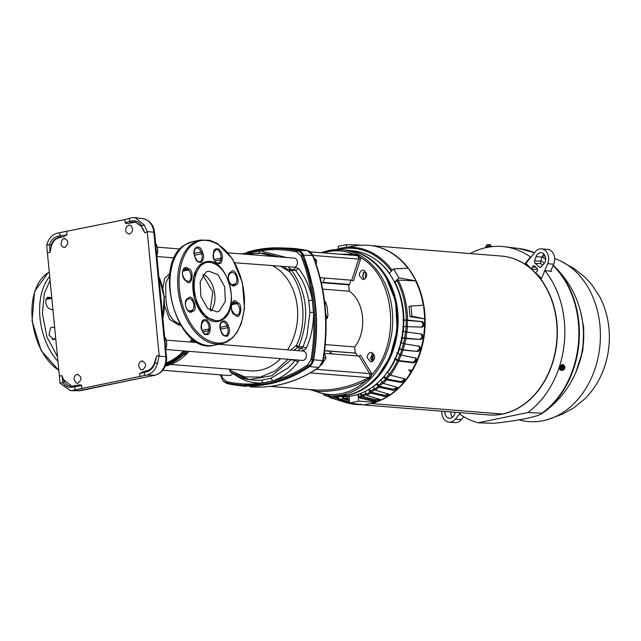<?xml version="1.0" encoding="UTF-8"?>
<svg xmlns="http://www.w3.org/2000/svg" width="641" height="641" viewBox="0 0 641 641"><rect width="100%" height="100%" fill="white"/><g stroke="black" fill="none" stroke-linecap="round" stroke-linejoin="round"><path stroke-width="0.96" d="M246.689 254.325L250.631 252.81L260.254 250.815L286.463 257.506M220.456 374.857A159.577 124.466 -85.4 0 0 221.65 377.982L221.77 378.302C222.788 381.01 224.366 382.501 226.497 382.781L226.762 382.829A159.577 124.466 -85.4 0 0 308.217 365.963L308.473 365.803C310.805 364.649 312.039 362.574 312.175 359.577L312.215 359.224A159.577 124.466 -85.4 0 0 302.248 255.735L302.143 255.422C301.502 252.738 299.932 251.248 297.416 250.935L297.136 250.887A159.577 124.466 -85.4 0 0 255.567 250.567A159.577 124.466 -85.4 0 0 242.963 254.028M61.913 375.61L62.866 382.437L64.372 381.892L61.913 375.61L59.389 376.131L46.673 245.311C48.492 238.612 52.105 234.558 57.514 233.132L124.875 219.591L131.629 217.78L135.091 217.652L144.353 225.079L147.302 232.218L159.168 355.459L157.614 362.854C155.795 369.545 152.181 373.607 146.773 375.033L155.146 375.201C163.078 372.509 166.884 366.428 166.58 356.949L165.811 356.708A16.161 12.604 94.6 0 1 154.81 375.233L80.694 390.585A16.161 12.604 94.6 0 1 78.426 390.794L70.318 390.593L59.942 383.086L59.389 376.131M62.866 382.437L59.942 383.086M142.951 228.677L144.778 232.747L141.437 226.393M141.437 225.72L144.353 225.079M323.36 252.891L328.112 251.673C336.797 249.966 345.267 250.759 353.52 254.052L357.886 255.134L360.611 257.634L358.808 257.746L357.398 255.623L310.132 251.833M370.081 374.793L371.876 374.632L369.745 378.23L365.739 380.954L364.617 379.688L369.144 377.605L370.081 374.793L369.697 373.599A1.282 0.545 148.7 0 0 371.291 372.854L371.876 374.632C401.37 342.518 395.008 276.503 360.611 257.634L360.386 259.581L358.664 259.06A2.564 2.003 -85.4 0 0 358.808 257.746M162.846 288.642L164.577 278.45L169.881 273.507M180.546 325.035L178.655 325.067L169.528 319.346L164.441 305.364M234.814 262.762L294.724 267.265A4.679 3.654 -85.4 0 0 297.456 262.249A4.679 3.654 -85.4 0 0 294.187 258.123L228.084 252.834M165.859 349.489L302.392 360.402A4.679 3.654 -85.4 0 0 303.209 360.354A4.679 3.654 -85.4 0 0 306.422 355.507A4.679 3.654 -85.4 0 0 303.137 351.076L218.581 344.313M162.846 370.25L229.23 375.562A4.679 3.654 -85.4 0 0 230.047 375.506A4.679 3.654 -85.4 0 0 232.555 373.495M170.875 364.473L250.543 370.843A54.725 42.683 -85.4 0 0 260.102 370.242A54.725 42.683 -85.4 0 0 280.59 358.664M287.609 349.834A54.725 42.683 -85.4 0 0 272.842 265.807M126.694 226.449C124.827 230.816 125.788 233.324 129.562 233.965C133.064 231.818 133.512 229.021 130.9 225.576L128.705 225.111L126.694 226.449M128.777 234.013L129.562 233.965M60.991 243.652C61.456 246.296 62.754 247.53 64.893 247.354C69.1 243.476 68.819 240.527 64.044 238.508L62.025 239.846L60.991 243.652M64.116 247.41L64.893 247.354M75.79 382.773L77.978 383.238C82.184 379.36 81.904 376.411 77.128 374.392C75.037 375.089 74.019 376.804 74.076 379.536L75.79 382.773M77.192 383.286L77.978 383.238M140.451 369.384L142.647 369.841C146.853 365.963 146.565 363.014 141.789 360.995C139.706 361.692 138.68 363.415 138.736 366.139L140.451 369.384M141.861 369.897L142.647 369.841M226.762 382.829A1.282 0.801 102.7 0 0 227.291 383.582A1.282 0.801 102.7 0 0 227.331 383.582A160.282 125.027 -85.4 0 0 234.47 384.921A160.282 125.027 -85.4 0 0 309.146 366.636L309.371 366.46C311.109 364.4 312.439 362.165 313.361 359.753L313.441 359.401A160.282 125.027 -85.4 0 0 303.433 255.455L303.289 255.142C301.294 252.346 299.595 250.735 298.185 250.31L307.6 250.663C309.715 250.903 311.534 252.586 313.048 255.711C325.836 288.787 329.21 323.793 323.168 360.723L319.162 367.373C297.368 382.092 274.364 388.582 250.134 386.827L262.369 387.036A160.707 125.356 -85.4 0 0 278.162 385.041C292.368 382.076 305.885 376.219 318.713 367.469L309.651 366.532C311.734 364.833 313.072 362.582 313.665 359.777C317.744 335.435 317.519 311.382 312.992 287.609L303.586 255.134C302.36 252.546 300.653 250.927 298.458 250.278L280.373 247.875L265.695 248.42M367.317 357.846C367.277 354.994 368.351 353.191 370.522 352.438L371.347 352.39L374.624 356.324C374.665 359.176 373.599 360.979 371.419 361.732L370.594 361.78L367.317 357.846M372.91 352.991L370.514 358.095L372.237 361.436M359.401 275.614C359.361 272.762 360.426 270.959 362.606 270.214L363.431 270.157L366.708 274.1C366.748 276.952 365.682 278.747 363.503 279.5L362.678 279.556L359.401 275.614M364.993 270.758L362.598 275.87L364.312 279.212M323.545 281.191L324.554 278.731L323.545 281.191M341.028 396.13L347.991 395.233C363.543 391.715 376.235 381.9 386.082 365.787C395.537 349.361 399.431 331.245 397.757 311.438C395.625 291.695 388.438 275.846 376.211 263.9A73.09 57.009 -85.4 0 0 352.598 251.16M337.839 396.25L340.427 396.459A73.09 57.009 -85.4 0 0 353.191 395.649A73.09 57.009 -85.4 0 0 402.957 311.855A73.09 57.009 -85.4 0 0 352.077 250.743L349.489 250.535M211.073 310.965A20.841 12.716 78.3 0 0 214.254 291.19A20.841 12.716 78.3 0 0 203.485 274.308A20.841 12.716 78.3 0 1 214.254 291.19A20.841 12.716 78.3 0 1 211.073 310.965M210.192 310.468L212.836 291.855L202.868 275.117M169.681 275.069L165.747 283.186L165.851 296.935C166.612 312.431 171.259 321.381 179.809 323.793A1.923 1.426 -86.6 0 0 178.655 325.067M154.585 232.443C153.576 224.831 149.754 220.272 143.119 218.749A16.161 12.604 94.6 0 1 153.824 232.202L154.585 232.443L155.603 242.987L154.842 242.747L155.851 253.211L156.612 253.451L164.553 335.94L163.792 335.7L166.58 356.949M258.756 253.251L260.254 250.815C272.617 248.9 284.852 249.317 296.967 252.073L301.07 255.959C306.558 269.877 310.3 284.604 312.295 300.124L308.778 300.645A63.691 49.686 -85.4 0 0 301.422 279.075L295.645 270.342L298.634 268.595L295.525 267.241L294.091 269.661L295.645 270.342L291.527 270.198L289.98 269.508L294.091 269.661M293.746 350.323L297.504 347.662L301.655 348.143L303.57 350.763L302.792 351.068M298.986 360.138L298.017 362.141C290.886 371.347 282.473 377.589 272.778 380.866L270.79 378.27L287.889 368.086A63.691 49.686 -85.4 0 0 295.052 360.258L298.017 362.141M298.634 268.595C305.557 277.345 310.116 287.857 312.295 300.124L313.473 312.351C313.689 325.027 311.302 336.974 306.294 348.199L303.009 346.861L306.943 336.028L309.915 312.399L313.473 312.351C314.483 328.08 313.673 343.744 311.029 359.353L307.816 364.753C296.695 372.325 285.021 377.693 272.778 380.866L263.155 382.861C253.219 383.647 243.957 381.066 235.367 375.113M81.343 390.449A3.846 2.348 -101.7 0 1 81.03 390.553A3.846 2.348 -101.7 0 1 80.694 390.585L72.657 390.385L146.773 375.033M72.657 390.385L70.318 390.593M64.829 238.46L64.044 238.508M129.49 225.063L128.705 225.111M77.914 374.344L77.128 374.392M142.574 360.947L141.789 360.995M47.522 252.891L50.046 252.37L51.032 247.714C52.121 242.234 54.822 238.893 59.148 237.691L63.363 236.817L66.993 234.846L66.68 231.641M124.875 219.591L125.187 222.788C125.203 223.461 126.493 223.605 129.041 223.212L135.764 222.251M144.778 232.747L147.302 232.218M159.168 355.459L156.644 355.987L154.377 363.183C152.806 367.373 150.355 369.873 147.005 370.674L146.469 371.868C150.363 370.891 153.151 368.078 154.826 363.431L157.614 362.854M144.714 371.171L146.917 370.698M143.328 371.532L139.698 373.511L140.01 376.708M81.808 388.767L81.503 385.57C81.479 384.888 80.197 384.744 77.641 385.137L75.021 385.586L74.893 389.92M71.712 386.17L63.739 379.672M46.673 245.311L49.605 244.742L50.046 252.37M245.631 254.237L250.631 252.81L250.687 253.628M154.826 363.431L156.644 355.987M66.993 234.846L60.062 235.832L59.757 232.667M129.394 218.244L129.698 221.409L125.187 222.788M278.955 256.905L263.611 253.131L250.046 253.772M297.993 350.667A9.399 7.331 -85.4 0 1 301.655 348.143L303.009 346.861L298.858 346.38C309.899 318.192 307.456 292.793 291.527 270.198L289.283 271.504C304.082 288.081 307.488 323.433 296.398 345.379L290.718 350.082M288.009 359.256L275.566 370.77L260.294 377.108L244.453 376.836L230.472 370.514L230.88 372.301L249.405 379.544L271.72 375.762L290.846 359.881L295.052 360.258L295.317 359.841M144.537 375.498L144.233 372.333L144.994 371.099M221.77 378.302L222.347 377.725L226.449 381.611C238.564 384.368 250.799 384.784 263.155 382.861L261.544 380.185L270.79 378.27M280.822 266.44L289.283 271.504M265.735 255.847L253.82 254.894M230.472 370.514L230.079 369.208M129.041 223.212L130.708 222.707L129.698 221.409L131.926 220.945L132.815 222.267A12.115 9.455 94.6 0 1 135.547 222.211L141.212 226.305L143.76 230.984M59.148 237.691L57.826 236.297L60.062 235.832L60.815 237.186L63.363 236.817M51.032 247.714L51.2 245.086L49.605 244.742M62.73 382.509C65.222 386.283 68.427 387.853 72.353 387.22L72.986 386.018L71.488 386.17A12.115 9.455 94.6 0 1 64.372 381.892M297.136 250.887A1.282 0.801 -77.3 0 1 297.937 250.246L298.185 250.31M297.937 250.246A160.282 125.027 -85.4 0 0 277.513 247.843A160.282 125.027 -85.4 0 0 247.154 252.225M222.042 378.967L223.124 380.914L227.331 383.582M309.915 312.399L308.778 300.645M296.054 345.699L297.504 347.662L298.858 346.38L296.398 345.379M289.66 359.385L291.078 359.505M226.305 383.278L227.122 383.55M226.345 383.286L237.314 385.345L268.667 384.111A160.338 125.067 -85.4 0 0 269.332 383.975C283.45 381.026 296.895 375.209 309.651 366.532L309.371 366.46M313.361 359.753L323.08 360.659M312.608 255.495L313 256.007L312.608 255.495L303.289 255.142M319.45 366.772L322.711 360.731A160.707 125.356 -85.4 0 0 312.576 255.495L307.496 250.647M321.413 365.114L326.037 357.942L323.657 357.75M326.037 357.942L324.37 352.758M314.795 260.302L316.646 260.446L313.874 257.818M316.221 264.364L316.646 260.446M270.125 386.395L315.076 389.952A158.688 123.777 -85.4 0 0 364.617 379.688M371.291 372.854L360.571 355.218L359.04 356.075L324.554 353.319M320.147 277.697L351.741 280.221L353.415 280.878L360.386 259.581M357.886 255.134L357.398 255.623L310.156 251.849M340.347 254.245L353.52 254.052A1.282 0.801 -87 0 1 352.83 255.246M315.076 389.952A1.282 0.801 93 0 1 315.789 391.298C324.042 394.584 332.511 395.377 341.204 393.678C350.082 391.851 358.263 387.613 365.739 380.954C349.505 388.694 332.855 392.148 315.789 391.298L310.508 389.624M311.766 390.241L310.997 389.648M369.745 378.23L369.144 377.605L310.308 372.902M348.696 284.836L349.305 291.23L322.663 289.099M325.275 344.586L354.673 346.933L355.298 353.455M354.673 346.933C367.421 330.94 364.577 301.422 349.305 291.23M324.618 350.819L355.739 353.111L357.806 355.979M350.972 280.157L349.569 284.452L348.912 284.828L349.569 284.452L321.229 282.184M330.748 353.816L330.011 352.197L332.07 353.92M331.237 353.856L331.83 353.247M345.691 250.07A73.25 57.137 -85.4 0 1 397.091 318.681A73.25 57.137 -85.4 0 1 348.015 395.032A73.25 57.137 -85.4 0 1 346.805 395.297A73.25 57.137 -85.4 0 1 334.017 396.106L348.319 395.008C359.297 392.34 369 386.291 377.413 376.876L389.856 357.349L397.059 330.604L395.625 301.198L385.481 275.959C375.297 260.374 362.029 251.745 345.691 250.07L341.292 249.718A73.25 57.137 -85.4 0 0 328.793 250.471M325.973 318.745L327.239 318.593L327.952 315.308L327.142 306.919L325.62 301.815L324.971 304.755M324.65 301.927L325.62 301.815M325.716 313.505L327.239 318.593M372.076 361.316L372.076 354.08L372.693 353.111M362.902 277.233L363.199 272.641M51.913 298.514L50.447 297.48L47.538 297.248C44.822 300.701 45.182 304.403 48.604 308.345L51.945 309.691L52.939 309.218M54.725 327.775L52.29 327.03L50.495 327.968L49.004 335.019L53.724 339.594L55.759 338.48M203.125 264.084L203.437 263.892C207.804 260.094 221.642 261.993 228.765 282.008C235.495 302.256 227.435 317.135 222.379 318.93L222.058 319.114C217.7 322.912 203.854 321.013 196.731 300.998C190 280.75 198.069 265.871 203.125 264.084M194.568 243.564L194.808 243.42C202.348 236.457 226.786 239.029 239.726 274.308C251.929 310.052 237.803 336.613 228.941 339.85L228.709 339.994C221.161 346.957 196.723 344.393 183.783 309.106C171.58 273.37 185.714 246.809 194.568 243.564M205.945 272.129L200.176 281.687L200.833 296.27L207.58 308.409L216.979 311.911L219.551 310.877L225.328 301.318L224.67 286.735L217.916 274.596L208.525 271.103L205.945 272.129M222.058 319.795L227.555 313.417M221.618 320.163A30.456 18.581 -101.7 0 1 218.18 321.478A30.456 18.581 -101.7 0 1 194.584 298.626A30.456 18.581 -101.7 0 1 202.067 263.339A30.456 18.581 -101.7 0 1 202.388 263.147A30.456 18.581 -101.7 0 1 205.825 261.84L201.811 263.395L193.374 277.369L194.335 298.674L204.199 316.422L218.052 321.502M181.259 300.877L180.433 300.629M502.384 414.046L502.384 414.038A79.692 62.161 94.6 0 1 488.474 414.919A79.692 62.161 -85.4 0 0 556.652 322.671A79.692 62.161 94.6 0 1 502.392 414.038L370.674 403.51L502.384 414.046M372.117 245.719L501.182 256.039A79.692 62.161 94.6 0 1 556.652 322.671A79.692 62.161 -85.4 0 0 501.182 256.039L501.422 256.063A79.692 62.161 -85.4 0 0 501.302 256.047M488.594 414.935A79.692 62.161 -85.4 0 0 488.714 414.943A79.692 62.161 -85.4 0 0 556.893 322.695A79.692 62.161 -85.4 0 0 534.81 272.241A79.692 62.161 -85.4 0 0 532.03 269.605A79.692 62.161 -85.4 0 0 501.422 256.063M541.549 278.354L547.654 263.723A10.256 8.004 -85.4 0 0 548.6 257.466A10.256 8.004 -85.4 0 0 541.461 248.884A10.256 8.004 -85.4 0 0 535.179 251.905L525.804 263.531L531.605 269.028L537.535 269.5M536.012 267.313L532.326 267.017A2.051 1.603 94.6 0 1 533.945 265.775A2.051 1.603 94.6 0 1 534.738 266.135A84.308 65.767 94.6 0 1 536.958 268.234A2.051 1.603 94.6 0 1 537.535 269.549A2.051 1.603 94.6 0 1 536.958 271.407L535.644 272.85L541.437 278.346M525.957 263.347L532.03 269.605M534.81 272.241L541.469 278.547L544.866 270.55L551.548 271.359A88.995 69.42 94.6 0 0 550.931 270.598M532.326 267.017L531.605 269.028M535.107 263.283A86.872 67.762 -85.4 0 1 539.025 266.993A2.051 1.603 94.6 0 0 539.898 267.417A2.051 1.603 94.6 0 0 541.076 266.912L543.816 263.908A6.41 5 -85.4 0 0 545.619 258.083A6.41 5 -85.4 0 0 541.156 252.722A6.41 5 -85.4 0 0 536.116 256.608L534.602 260.775L540.595 261.256A2.051 1.603 -85.4 0 0 541.108 263.763L535.107 263.283A2.051 1.603 94.6 0 1 534.602 260.775M542.663 265.166A86.872 67.762 -85.4 0 0 541.108 263.763M550.659 271.247L553.656 264.204A10.256 8.004 -85.4 0 0 554.601 257.946A10.256 8.004 -85.4 0 0 547.462 249.365L541.461 248.884M544.049 254.253A6.41 5 -85.4 0 0 542.11 257.089L540.595 261.256M540.868 260.518A88.995 69.42 94.6 0 1 544.209 263.427M531.06 257.009L530.508 256.945L525.38 263.299M460.719 412.7L459.629 414.062A89.283 69.637 94.6 0 0 478.154 422.804L493.802 423.284A45.551 5.4 173.6 0 0 525.86 418.549A45.551 5.4 173.6 0 0 541.869 413.645A45.551 5.4 173.6 0 0 542.406 413.213L527.799 412.524L478.154 422.804M544.866 270.55A89.283 69.637 94.6 0 1 564.328 321.157A89.283 69.637 94.6 0 1 527.799 412.524M444.91 411.442A6.41 5 -85.4 0 0 449.381 418.309A6.41 5 -85.4 0 0 454.421 414.423L455.206 412.259M441.921 411.202A10.256 8.004 -85.4 0 0 449.069 422.147A10.256 8.004 -85.4 0 0 455.35 419.134L460.55 412.692M450.911 411.923A6.41 5 -85.4 0 0 452.482 417.267M449.069 422.147L455.07 422.627A10.256 8.004 -85.4 0 0 461.352 419.615L463.707 416.69M470.125 253.556A89.283 69.637 94.6 0 1 504.443 246.737A89.283 69.637 94.6 0 1 530.508 256.945M561.901 370.009L562.421 369.977L561.628 369.12L560.546 368.623L562.069 369.913M561.628 369.12L562.349 366.924L561.276 366.388L562.99 365.45M563.487 366.115L562.934 365.37L561.324 366.42L560.603 368.615L561.516 369.817M563.423 370.017L562.926 370.081L564.192 366.219L564.561 366.54L563.423 370.017A2.027 1.21 -63.8 0 0 564.753 368.343A2.027 1.21 -63.8 0 0 564.561 366.54M562.325 370.033L563.591 366.163L562.349 366.924M563.399 370.049L564.889 367.133L564.561 366.5L564.977 367.117M563.343 365.618L562.95 365.851L563.591 366.163M562.51 369.881L562.926 370.081M563.559 365.899L564.192 366.219M560.643 370.202A3.045 1.819 -63.8 0 1 560.394 370.113A3.045 1.819 -63.8 0 1 559.962 366.9A3.045 1.819 -63.8 0 1 562.67 364.537A3.045 1.819 -63.8 0 1 563.086 364.649A3.045 1.819 -63.8 0 1 563.303 364.785M562.638 369.945A3.045 1.819 -63.8 0 1 561.276 370.45A3.045 1.819 -63.8 0 1 560.859 370.338A3.045 1.819 -63.8 0 1 560.426 367.125A3.045 1.819 -63.8 0 1 563.135 364.761A3.045 1.819 -63.8 0 1 563.543 364.873A3.045 1.819 -63.8 0 1 564.312 366.283M310.036 389.584L329.618 395.753L329.41 396.523A75.598 58.964 -85.4 0 0 333.368 397.724L333.761 398.71A76.543 59.709 94.6 0 1 331.277 398.005L345.114 402.348A79.821 62.265 -85.4 0 0 361.083 404.583M340.443 248.259A76.543 59.709 94.6 0 1 343.288 247.763L345.347 247.458A77.016 60.07 94.6 0 1 346.509 247.306L360.034 245.054L346.252 244.686L338.24 246.344L338.464 248.716M411.963 316.205L410.977 306.013L408.918 306.438A77.016 60.07 94.6 0 1 409.895 316.63L411.963 316.205L424.855 318.865L423.541 305.228L410.977 306.013M365.274 391.411L365.923 394.271A75.598 58.964 -85.4 0 0 369.769 392.244L368.767 389.544A72.561 56.6 -85.4 0 1 366.283 390.89M384.36 395.297L387.164 394.752L387.605 395.938L384.8 396.483L384.36 395.297L371.059 392.14L369.408 389.103M387.164 394.752A78.386 61.143 -85.4 0 0 388.15 394.111L388.43 393.895M373.455 386.523L374.456 389.215A75.598 58.964 -85.4 0 0 378.038 386.451L376.708 384.007A72.561 56.6 -85.4 0 1 373.455 386.523L373.334 386.443M392.853 389.223L395.577 388.374L396.154 389.456L393.438 390.305L392.853 389.223L379.304 386.363L377.164 383.366M395.577 388.374A78.386 61.143 -85.4 0 0 396.475 387.557L396.891 387.028M380.994 380.097L382.324 382.541A75.598 58.964 -85.4 0 0 385.537 379.119L383.919 376.98A72.561 56.6 -85.4 0 1 380.994 380.097L380.77 379.961M398.47 348.592L399.535 348.88A72.561 56.6 -85.4 0 1 397.989 353.303L396.971 352.846M397.989 353.303L400.064 354.665A75.598 58.964 -85.4 0 0 401.771 349.81L399.535 348.88M417.131 351.108L419.166 349.361L420.143 349.762L418.108 351.516L402.949 349.794L398.518 348.48M419.166 349.361A78.386 61.143 -85.4 0 0 419.535 348.039L418.597 345.884M401.162 342.558A71.367 55.663 94.6 0 1 399.463 348.552M401.21 337.791L402.308 337.943A72.561 56.6 -85.4 0 1 401.306 342.59L400.248 342.262M401.306 342.59L403.534 343.512A75.598 58.964 -85.4 0 0 404.639 338.4L402.308 337.943M420.015 339.305L421.818 337.422L422.844 337.631L421.041 339.506L401.242 337.743M421.818 337.422A78.386 61.143 -85.4 0 0 422.026 336.052L420.833 333.881M403.165 331.397A71.367 55.663 94.6 0 1 402.195 337.791M402.612 326.638L403.718 326.654A72.561 56.6 -85.4 0 1 403.293 331.413L402.203 331.229M403.293 331.413L405.625 331.87A75.598 58.964 -85.4 0 0 406.09 326.638L403.718 326.654M349.025 396.314L349.666 402.925L363.655 404.96L376.019 402.404L375.971 401.891A79.821 62.265 -85.4 0 0 410.849 372.357A79.821 62.265 -85.4 0 0 411.931 370.53L408.726 369.793L410.849 372.357A1.122 0.873 94.6 0 1 411.25 370.354M409.895 316.63L424.855 318.865M376.98 246.721A79.724 62.185 94.6 0 1 377.269 246.793A79.724 62.185 94.6 0 1 408.309 268.202M408.918 269.012A79.724 62.185 94.6 0 1 415.905 280.51M389.191 273.298L393.526 268.916L408.421 268.194L415.913 280.518A79.724 62.185 94.6 0 1 375.979 402.035M333.368 397.724L333.616 396.074M338.432 398.782L334.754 397.644L334.442 396.138M338.809 396.33L338.44 398.726A75.598 58.964 -85.4 0 0 342.526 399.119L342.59 396.579M346.509 247.306L346.252 244.686M378.414 400.673L375.554 400.905L375.273 399.631L378.126 399.399L378.414 400.673A79.716 62.185 -85.4 0 0 379.464 400.232L379.192 399.031M378.126 399.399A78.386 61.143 -85.4 0 0 379.087 399.006M369.769 392.244L370.618 393.117A76.543 59.709 94.6 0 1 366.628 395.225L380.153 399.535M379.688 399.183L379.464 400.232M366.628 395.225L365.923 394.271M384.8 396.483L370.618 393.117M387.605 395.938A79.716 62.185 -85.4 0 0 388.59 395.297L388.15 394.111M378.038 386.451L378.983 387.244A76.543 59.709 94.6 0 1 375.273 390.113L389.183 394.343M388.686 393.975L388.59 395.297M375.273 390.113L374.456 389.215M393.438 390.305L378.983 387.244M396.154 389.456A79.716 62.185 -85.4 0 0 397.059 388.63L396.475 387.557M385.537 379.119L386.579 379.817A76.543 59.709 94.6 0 1 383.246 383.366L397.508 387.412M397.003 387.06L397.059 388.63M383.246 383.366L382.324 382.541M401.274 382.509L400.561 381.563L403.157 380.442L403.862 381.379L401.274 382.509L386.579 379.817M400.561 381.563L386.779 379.039L384.151 376.251M403.157 380.442A78.386 61.143 -85.4 0 0 403.95 379.456L404.351 378.591M403.862 381.379A79.716 62.185 -85.4 0 0 404.663 380.393L403.95 379.456M415.096 360.691L416.009 361.292L413.757 362.87L412.844 362.269L415.096 360.691A78.386 61.143 -85.4 0 0 415.624 359.449L415.664 357.934M416.009 361.292A79.716 62.185 -85.4 0 0 416.538 360.05L415.624 359.449M401.771 349.81L402.989 350.114A76.543 59.709 94.6 0 1 401.218 355.154L416.217 358.119M415.841 357.974L416.538 360.05M401.218 355.154L400.064 354.665M418.108 351.516L402.989 350.114M420.143 349.762A79.716 62.185 -85.4 0 0 420.512 348.44L419.535 348.039M404.639 338.4L405.889 338.568A76.543 59.709 94.6 0 1 404.751 343.864L419.815 346.356M419.583 346.292L420.512 348.44M404.751 343.864L403.534 343.512M421.041 339.506L405.889 338.568M422.844 337.631A79.716 62.185 -85.4 0 0 423.052 336.253L422.026 336.052M406.09 326.638L407.356 326.654A76.543 59.709 94.6 0 1 406.867 332.078L421.93 334.089M421.858 334.081L423.052 336.253M406.867 332.078L405.625 331.87M421.433 327.134L422.996 325.187L424.038 325.179L422.483 327.126L407.356 326.654M422.996 325.187A78.386 61.143 -85.4 0 0 423.036 323.793L421.586 321.646L422.635 321.638L424.078 323.785L423.036 323.793M424.038 325.179A79.716 62.185 -85.4 0 0 424.078 323.785M407.876 268.218A79.821 62.265 -85.4 0 0 376.692 246.649A79.821 62.265 -85.4 0 0 360.066 245.383M423.284 305.244A79.821 62.265 -85.4 0 0 415.592 280.838L398.149 280.069A76.543 59.709 94.6 0 1 407.54 320.091L406.274 320.035A75.598 58.964 -85.4 0 0 397.003 280.566L398.149 280.069M411.931 370.53A79.821 62.265 -85.4 0 0 424.598 318.914M324.554 394.511L324.827 395.465L323.593 394.864M329.354 396.907L324.827 395.465M329.642 397.46L331.277 398.005A76.543 59.709 94.6 0 1 329.65 397.468L329.41 396.523M349.393 403.085L333.761 398.71M349.337 403.429A79.716 62.185 -85.4 0 0 350.411 403.638L350.443 403.421M350.787 403.534L338.801 399.712L338.44 398.726M342.526 399.119L343.031 400.112A76.543 59.709 94.6 0 1 338.801 399.712M359.048 404.287L355.09 403.71M349.577 402.067L343.031 400.112M349.449 400.681L343.888 399.023L343.424 396.595M359.048 404.463A79.716 62.185 -85.4 0 0 360.13 404.455L360.13 404.447M393.526 268.916L398.95 277.841L394.584 282.256M415.592 280.838L398.95 277.841M349.666 402.925L358.615 401.066L357.974 394.391M376.019 402.404L358.615 401.066M402.82 320.043L421.586 321.646M403.766 320.147A71.367 55.663 94.6 0 1 403.59 326.646M397.805 353.247A71.367 55.663 94.6 0 1 395.473 358.696L394.527 358.607M412.844 362.269L398.75 360.53L395.473 358.696M390.337 375.153L389.319 374.424A75.598 58.964 -85.4 0 0 397.556 360.562L398.726 361.019A76.543 59.709 94.6 0 1 390.337 375.153L404.912 378.919M404.415 378.607L404.663 380.393M387.34 372.213A71.367 55.663 94.6 0 1 386.811 372.902M375.273 399.631L362.269 396.242L361.075 393.294M407.54 320.091L422.635 321.638M413.757 362.87L398.726 361.019M375.554 400.905L361.692 397.284A76.543 59.709 94.6 0 1 359.553 397.997L358.888 397.027L358.615 394.183M375.971 401.891L359.553 397.997M358.888 397.027A75.598 58.964 -85.4 0 0 360.955 396.338L361.692 397.284M349.377 399.992A76.543 59.709 94.6 0 1 348.159 400.08L347.686 399.087A75.598 58.964 -85.4 0 0 349.281 398.966M360.498 404.022L360.13 404.455M348.159 400.08L349.425 400.489M389.375 273.122A72.561 56.6 -85.4 0 0 376.724 260.35M397.003 280.566L395.104 282.489L394.415 282.425M403.013 319.947L406.274 320.035M403.902 320.043A72.561 56.6 -85.4 0 0 395.104 282.489M360.955 396.338L360.33 393.574M347.767 396.442L347.686 399.087M386.86 372.125L387.701 372.293L389.319 374.424M397.556 360.562L394.592 359.112M387.701 372.293A72.561 56.6 -85.4 0 0 395.481 359.2M490.838 246.184L490.485 244.662L489.876 245.054M490.485 244.662L489.836 244.798L490.477 244.67L490.509 246.176M490.469 245.735L489.948 245.759L489.516 244.582L487.585 244.758L488.883 244.614M489.516 244.582L486.567 245.199L486.503 246.609M486.407 245.102L486.856 244.918L486.375 245.335M488.202 244.95L488.33 246.304M490.613 246.809A3.045 0.425 174.5 0 0 487.408 247.073A3.045 0.425 174.5 0 0 485.726 247.618A3.045 0.425 174.5 0 0 485.766 247.674M491.759 246.673L491.727 246.4A3.045 0.425 174.5 0 0 491.062 246.2A3.045 0.425 174.5 0 0 487.673 246.384A3.045 0.425 174.5 0 0 485.67 246.985L485.726 247.618M519.122 419.831A83.106 64.821 -85.4 0 0 547.35 419.663A83.106 64.821 -85.4 0 0 599.936 325.38A83.106 64.821 -85.4 0 0 560.058 260.719A83.106 64.821 -85.4 0 0 554.641 258.515M545.211 256.24A83.106 64.821 -85.4 0 0 542.647 255.935M162.838 318.16A54.83 42.771 -85.4 0 0 164.088 296.823L164.088 296.823A54.83 42.771 -85.4 0 0 158.864 276.824M166.235 362.894A56.993 44.453 -85.4 0 0 183.478 350.899M190.073 342.038A56.993 44.453 -85.4 0 0 192.004 338.6M192.949 339.353A57.554 44.894 94.6 0 1 191.379 342.142M184.872 351.012A57.554 44.894 94.6 0 1 165.995 363.896M72.81 386.05A12.115 9.455 94.6 0 1 71.488 386.17M141.557 225.656C139.065 221.882 135.86 220.312 131.934 220.945L131.926 220.945M334.017 396.106L329.618 395.753A73.25 57.137 -85.4 0 0 342.118 395A73.25 57.137 -85.4 0 0 342.406 394.944A73.25 57.137 -85.4 0 0 392.709 319.106A73.25 57.137 -85.4 0 0 341.292 249.718L328.657 250.479L320.981 252.698M193.205 339.546A57.778 45.07 94.6 0 1 191.723 342.166M185.265 351.036A57.778 45.07 94.6 0 1 165.899 364.216M194.215 340.283A58.347 45.511 94.6 0 1 193.093 342.278M186.715 351.156A58.347 45.511 94.6 0 1 165.578 365.226M195.978 341.453A58.347 45.511 94.6 0 1 195.393 342.462M189.023 351.34A58.347 45.511 94.6 0 1 165.258 366.083M155.651 243.46A11.586 9.038 94.6 0 1 157.662 249.317A11.586 9.038 94.6 0 1 156.837 255.775M307.456 250.647A160.707 125.356 -85.4 0 0 289.163 248.211L307.768 250.727M373.551 360.314A5.128 3.998 94.6 0 1 373.703 354.826A5.128 3.998 94.6 0 1 374.024 354.289M365.851 277.777A5.128 3.998 94.6 0 1 366.139 272.593A5.128 3.998 94.6 0 1 366.259 272.369M163.96 297.16L165.851 296.935M147.142 231.577L153.824 232.202L154.842 242.747M155.851 253.211L163.792 335.7M164.601 336.413A11.586 9.038 94.6 0 1 165.787 348.728M164.801 346.164L165.811 356.708L159.128 356.084M294.724 267.265L295.525 267.241M288.306 267.041A9.399 7.331 -85.4 0 0 292.088 269.565M303.57 350.763L306.294 348.199M222.347 377.725L221.265 374.921M296.967 252.073L297.416 250.935M57.826 236.297C53.932 237.282 51.144 240.095 49.469 244.734M302.143 255.422L301.07 255.959M311.029 359.353L312.175 359.577M289.772 269.532A9.567 7.46 94.6 0 1 289.051 269.549L289.051 269.549A9.567 7.46 94.6 0 1 284.035 266.696M308.473 365.803L307.816 364.753M226.449 381.611L226.497 382.781M139.698 373.511L146.469 371.868M72.353 387.22L81.503 385.57M230.6 372.205L230.568 372.181C236.401 376.251 242.675 378.703 249.405 379.544L253.459 380.041A63.691 49.686 -85.4 0 0 261.544 380.185M72.986 386.018L74.941 385.61M75.101 385.578L77.641 385.137M133.264 222.339L130.708 222.707M51.2 245.086A12.115 9.455 94.6 0 1 58.7 237.619L60.815 237.186M274.396 256.536L259.525 252.971L247.402 254.381M303.433 255.455L302.248 255.735M312.215 359.224L313.441 359.401M309.146 366.636A1.282 0.681 -124.2 0 1 308.217 365.963M288.899 271.327L289.98 269.508L289.051 269.549M229.927 370.618L230.239 370.089M234.47 384.921L227.042 383.518M312.928 255.398L358.664 259.06L351.741 280.221M359.04 356.075L369.697 373.599L316.229 369.32M310.597 389.52L311.093 389.96M321.325 282.617L348.912 284.828M49.365 272.105A52.899 32.274 78.3 0 0 48.219 272.737A52.899 32.274 78.3 0 0 48.003 272.874A52.899 32.274 78.3 0 0 32.403 320.644A52.899 32.274 78.3 0 0 58.812 370.218M50.447 297.48L46.529 298.297M49.782 276.415A52.899 32.274 78.3 0 0 57.97 361.444M57.514 356.725L46.913 336.934L42.378 313.425L44.357 293.402L50.158 280.269M46 299.459L51.625 298.297M55.511 338.656L52.089 339.361M54.477 339.289L52.907 339.618M185.81 244.421A52.899 32.274 -101.7 0 1 186.034 244.277A52.899 32.274 -101.7 0 1 192.572 241.665L185.417 244.574C151.228 262.818 176.996 355.659 214.03 345.259A52.899 32.274 -101.7 0 1 173.094 305.765A52.899 32.274 -101.7 0 1 185.81 244.421M228.276 341.044A52.899 32.274 -101.7 0 1 221.738 343.656A52.899 32.274 -101.7 0 1 180.81 304.179A52.899 32.274 -101.7 0 1 193.51 242.835A52.899 32.274 -101.7 0 1 193.742 242.683A52.899 32.274 -101.7 0 1 200.28 240.071L192.572 241.665M221.682 322.271A6.09 3.718 -101.7 0 1 222.435 321.966A6.09 3.718 -101.7 0 1 226.962 325.916L220.216 327.311M184.079 268.964A6.09 3.718 -101.7 0 1 184.832 268.667A6.09 3.718 -101.7 0 1 186.988 269.196L183.31 269.965M203.165 320.788A6.09 3.718 -101.7 0 1 203.918 320.484A6.09 3.718 -101.7 0 1 207.748 322.928A6.09 3.718 -101.7 0 1 208.886 329.025L202.059 330.444M195.729 248.347A6.09 3.718 -101.7 0 1 196.483 248.043A6.09 3.718 -101.7 0 1 201.01 251.993L194.263 253.387M215.168 249.902A6.09 3.718 -101.7 0 1 215.921 249.597A6.09 3.718 -101.7 0 1 219.759 252.041A6.09 3.718 -101.7 0 1 220.889 258.139L214.062 259.557M232.787 302.624A6.09 3.718 -101.7 0 1 233.54 302.32A6.09 3.718 -101.7 0 1 235.688 302.856L232.01 303.618M231.433 271.672L230.399 272.305C225.36 274.957 230.215 288.795 234.999 285.421L236.04 284.788C241.377 284.348 235.143 266.568 231.433 271.672A0.962 0.745 58.5 0 1 231.008 272.721M237.763 302.656L236.585 301.839C231.834 296.062 228.941 313.112 234.454 314.419L235.632 315.236C240.383 321.013 243.268 303.962 237.763 302.656A0.962 0.641 -55.4 0 1 236.874 303.666A6.09 3.718 -101.7 0 1 239.79 310.052A6.09 3.718 -101.7 0 1 237.186 315.06L235.431 314.595A0.962 0.641 124.6 0 1 235.632 315.236M228.853 327.231L228.228 325.444C225.464 316.854 217.427 321.782 220.608 330.115L221.233 331.902C222.106 335.131 224.142 336.541 227.347 336.124C229.654 333.16 230.159 330.195 228.853 327.231L227.587 327.703A6.09 3.718 -101.7 0 1 225.536 335.684C224.166 334.979 224.486 337.39 221.393 331.734L221.169 331.709M201.578 323.312L201.29 325.027C200.537 327.831 201.619 330.916 204.543 334.298C207.876 335.243 209.671 334.137 209.928 330.996L210.216 329.282C210.969 326.477 209.879 323.385 206.963 320.003C203.63 319.066 201.835 320.163 201.578 323.312A0.962 0.409 -170.4 0 1 201.779 323.625L203.918 320.484M188.51 298.001L187.468 298.634C182.429 301.286 187.292 315.124 192.076 311.75L193.109 311.109C198.454 310.669 192.212 292.897 188.51 298.001A0.962 0.745 -121.5 0 1 188.262 298.97L188.831 298.746A6.09 3.718 -101.7 0 1 193.55 303.313A6.09 3.718 -101.7 0 1 192.052 310.372L188.831 311.037M189.055 269.004L187.877 268.186C182.364 263.996 180.121 277.257 185.746 280.766L186.924 281.575C191.675 287.36 194.568 270.31 189.055 269.004A0.962 0.641 -55.4 0 1 188.166 270.013A6.09 3.718 -101.7 0 1 191.082 276.391A6.09 3.718 -101.7 0 1 188.478 281.407L186.731 280.942A0.962 0.641 -55.4 0 1 186.924 281.575M202.901 253.307L202.276 251.52C199.519 242.939 191.483 247.867 194.656 256.192L195.289 257.978C196.154 261.216 198.197 262.618 201.394 262.201C203.702 259.236 204.207 256.272 202.901 253.307L201.635 253.78A6.09 3.718 -101.7 0 1 199.583 261.76C198.221 261.063 198.534 263.467 195.449 257.818L195.217 257.786M213.581 252.426L213.293 254.14C212.54 256.945 213.629 260.03 216.546 263.411C219.879 264.356 221.674 263.251 221.93 260.11L222.227 258.395C222.972 255.591 221.89 252.498 218.966 249.125C215.632 248.179 213.838 249.285 213.581 252.426A0.962 0.409 -170.4 0 1 213.782 252.738L215.921 249.597M235.031 314.531A0.962 0.641 124.6 0 1 235.431 314.595L234.253 313.778A0.962 0.641 124.6 0 1 234.454 314.419M231.553 304.771L236.874 303.666L235.688 302.856A0.962 0.641 124.6 0 0 236.585 301.839M233.853 313.713A0.962 0.641 124.6 0 1 234.253 313.778C228.492 306.55 232.05 303.57 233.54 302.32M214.799 261.055L220.6 259.861A0.962 0.409 9.6 0 1 221.93 260.11M222.227 258.395A0.962 0.409 -170.4 0 0 220.889 258.139L220.6 259.861A6.09 3.718 -101.7 0 1 218.1 263.243C214.959 262.714 213.429 259.781 213.493 254.453A0.962 0.409 -170.4 0 0 213.293 254.14M232.491 284.981L234.983 284.043A0.962 0.745 58.5 0 1 236.04 284.788M229.967 273.354A0.962 0.745 -121.5 0 0 230.151 273.282C225.84 277.946 230.504 285.622 233.188 284.981A6.09 3.718 -101.7 0 0 233.941 284.684A0.962 0.745 58.5 0 1 234.999 285.421M231.297 272.569A6.09 3.718 -101.7 0 1 231.754 272.417A6.09 3.718 -101.7 0 1 236.481 276.992A6.09 3.718 -101.7 0 1 234.983 284.043L231.754 284.716M231.754 272.417L230.151 273.282A0.962 0.745 -121.5 0 0 230.399 272.305M194.576 255.246L201.635 253.78L201.01 251.993L202.276 251.52M195.289 257.978L194.816 256.023C193.742 251.745 194.303 249.085 196.483 248.043M189.56 311.31L191.01 311.013A6.09 3.718 -101.7 0 1 190.257 311.31C187.573 311.951 182.909 304.267 187.228 299.611A0.962 0.745 -121.5 0 0 187.468 298.634M187.036 299.684A0.962 0.745 -121.5 0 0 187.228 299.611L188.262 298.97A0.962 0.745 -121.5 0 1 188.077 299.043M193.109 311.109A0.962 0.745 -121.5 0 0 192.052 310.372L191.01 311.013A0.962 0.745 58.5 0 1 192.076 311.75M188.366 298.89A6.09 3.718 -101.7 0 1 188.831 298.746M202.788 331.942L208.589 330.74L208.886 329.025A0.962 0.409 9.6 0 1 210.216 329.282M201.29 325.027A0.962 0.409 9.6 0 1 201.49 325.34L201.779 323.625M209.928 330.996A0.962 0.409 9.6 0 0 208.589 330.74A6.09 3.718 -101.7 0 1 206.098 334.129C202.957 333.6 201.418 330.668 201.49 325.34M182.845 271.119L188.166 270.013L186.988 269.196A0.962 0.641 -55.4 0 0 187.877 268.186M185.145 280.061A0.962 0.641 124.6 0 1 185.746 280.766M220.528 329.162L227.587 327.703L226.962 325.916L228.228 325.444M221.233 331.902L220.768 329.947C219.695 325.668 220.248 323.008 222.435 321.966M539.025 266.993L540.82 267.137M553.656 264.204L547.654 263.723M461.352 419.615L455.35 419.134M542.11 257.089L536.116 256.608M542.158 413.1A88.674 69.164 -85.4 0 0 578.358 322.415A88.674 69.164 -85.4 0 0 553.079 265.566M545.643 259.268A88.674 69.164 -85.4 0 0 542.182 256.921M534.378 252.77A88.442 68.988 94.6 0 1 534.45 252.802A88.674 69.164 -85.4 0 0 518.881 248.5L504.443 246.737M542.214 256.825A88.442 68.988 94.6 0 1 545.651 259.1L542.222 256.809M553.175 265.334A88.442 68.988 94.6 0 1 578.871 322.503A88.442 68.988 94.6 0 1 542.406 413.213M582.381 320.572A67.369 52.546 94.6 0 1 583.358 327.559A67.369 52.546 94.6 0 1 578.903 364.12M560.546 368.623L561.276 366.388M562.421 369.937A2.027 1.21 -63.8 0 1 562.221 368.134A2.027 1.21 -63.8 0 1 563.559 366.46M335.211 249.645L343.288 247.763A76.543 59.709 94.6 0 1 392.148 270.31M391.274 271.199A75.598 58.964 -85.4 0 0 340.018 249.157A75.598 58.964 -85.4 0 0 338.176 249.581M374.801 389.776A75.39 58.804 94.6 0 1 371.059 392.14M370.218 391.266A74.436 58.067 -85.4 0 0 374.264 388.686M382.861 383.166A75.39 58.804 94.6 0 1 379.304 386.363M378.35 385.562A74.436 58.067 -85.4 0 0 382.116 382.164M404.631 343.848A75.39 58.804 94.6 0 1 402.949 349.794M401.731 349.489A74.436 58.067 -85.4 0 0 403.429 343.472M406.771 332.07A75.39 58.804 94.6 0 1 405.809 338.424M404.559 338.256A74.436 58.067 -85.4 0 0 405.529 331.854M329.562 395.986A75.39 58.804 94.6 0 1 328.777 395.681L329.562 395.986M338.488 398.43A75.39 58.804 94.6 0 1 334.754 397.644M334.362 396.651A74.436 58.067 -85.4 0 0 338.624 397.532M324.731 395.425A76.543 59.709 94.6 0 1 323.617 394.864M346.573 402.7L346.645 402.211M407.436 320.196A75.39 58.804 94.6 0 1 407.259 326.654M405.993 326.638A74.436 58.067 -85.4 0 0 406.17 320.131M397.572 360.082A74.436 58.067 -85.4 0 0 399.928 354.577M401.066 355.122A75.39 58.804 94.6 0 1 398.75 360.53M390.04 375.033A75.39 58.804 94.6 0 1 386.779 379.039M385.746 378.342A74.436 58.067 -85.4 0 0 389.135 374.176M361.532 395.297A74.436 58.067 -85.4 0 0 365.763 393.574M366.083 394.696A75.39 58.804 94.6 0 1 362.269 396.242M347.694 399.055A75.39 58.804 94.6 0 1 343.888 399.023M343.384 398.029A74.436 58.067 -85.4 0 0 347.718 398.037M488.714 244.63L487.729 244.742M486.759 247.458L489.347 246.993M157.518 247.194L180.169 249.004M166.468 340.147L198.133 342.679M158.848 276.68L164.152 296.839L162.862 318.361M196.266 341.629L195.761 342.486M189.343 351.364L165.242 366.123M155.619 243.179L156.885 256.272M156.909 256.536L174.312 257.922M164.569 336.132L165.835 349.225M78.426 390.794L155.146 375.201M155.603 242.987L156.612 253.451M143.119 218.749L135.091 217.652M164.553 335.94L165.562 346.404M72.89 386.026L75.021 385.586M277.513 247.843L241.881 253.94M223.124 380.914L220.28 374.841M144.882 371.115L147.005 370.674M230.568 372.181L229.254 369.144M289.163 248.211L280.341 247.875L261.103 249.02M222.924 380.658L227.218 383.582L237.314 385.345M237.266 385.337L246.032 386.411M324.642 350.611L355.851 353.111M321.333 282.649L349.057 284.868M58.836 370.41L41.192 350.659L32.05 320.853L34.574 291.471L48.035 272.81L49.365 272.08M217.932 321.534L221.794 320.099C242.042 310.404 227.339 255.751 205.825 261.84M214.03 345.259L221.738 343.656L228.709 340.82L232.955 337.414L236.954 332.479L241.256 323.729L244.461 308.553L242.418 282.721L232.555 258.948L217.267 243.404L209.631 240.271L200.28 240.071M213.782 252.738L213.493 254.453M184.832 268.667C183.342 269.917 179.792 272.898 185.545 280.125L186.731 280.942M359.417 404.599L363.367 404.92M363.727 404.944L488.714 414.943M541.869 413.645A95.213 95.213 0 0 0 553.183 265.31M580.698 312.119L583.751 327.679L582.837 350.651L575.89 372.197M518.881 248.5L534.482 252.762M562.453 370.049L563.671 366.315M560.859 370.338L560.394 370.113M563.543 364.873L563.086 364.649M377.269 246.793L376.692 246.649M547.35 419.663L562.333 414.198L574.056 407.668L584.969 398.718C591.963 391.723 597.5 383.606 601.587 374.376C607.956 359.769 610.408 344.409 608.95 328.296C607.86 317.031 604.8 306.55 599.76 296.847L591.635 284.452L584.52 276.8L573.983 268.499L560.058 260.719"/></g></svg>
